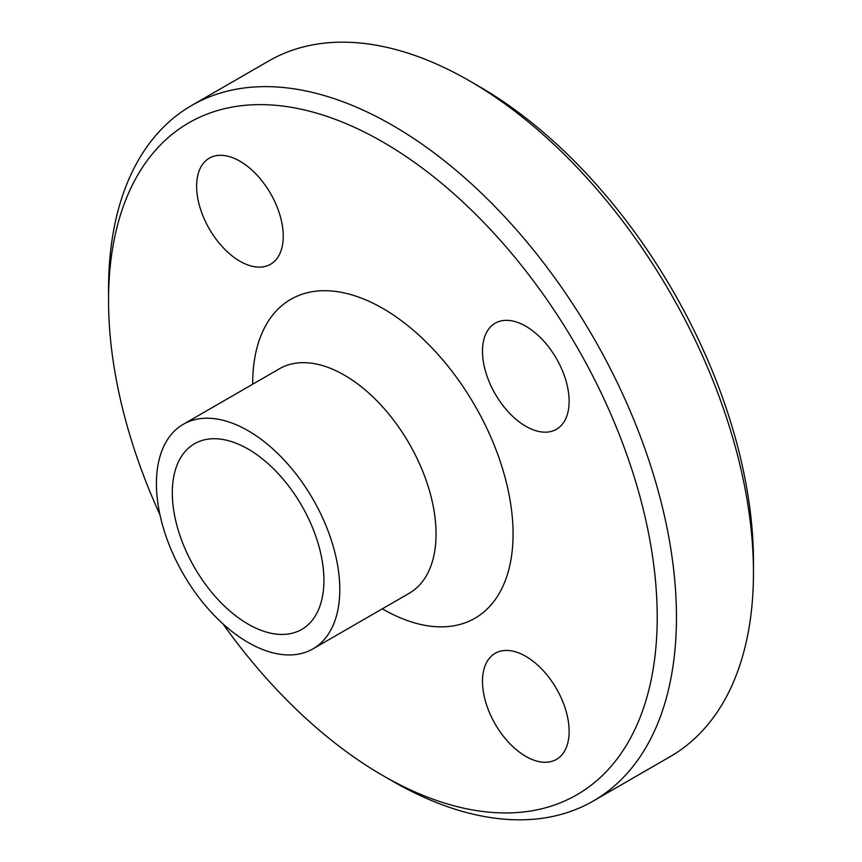 <?xml version="1.0" encoding="UTF-8"?>
<svg xmlns="http://www.w3.org/2000/svg" width="862" height="862" viewBox="0 0 862 862"><rect width="100%" height="100%" fill="white"/><g stroke="black" fill="none" stroke-linecap="round" stroke-linejoin="round"><path stroke-width="1.29" d="M482.494 681.346A61.256 35.364 60 0 1 495.176 653.31A61.256 35.364 60 0 1 556.443 688.673A61.256 35.364 60 0 1 556.432 759.411A61.256 35.364 60 0 1 509.226 743.001A61.256 35.364 60 0 1 482.494 681.346M283.253 236.22A61.256 35.364 60 0 1 270.56 264.268A61.256 35.364 60 0 1 209.304 228.893A61.256 35.364 60 0 1 209.304 158.166A61.256 35.364 60 0 1 256.51 174.577A61.256 35.364 60 0 1 283.253 236.22M525.809 426.281A61.256 35.364 60 0 1 485.791 372.298A61.256 35.364 60 0 1 495.176 323.207A61.256 35.364 60 0 1 556.432 358.57A61.256 35.364 60 0 1 556.432 429.308A61.256 35.364 60 0 1 525.809 426.281M323.918 580.352A107.2 61.892 -120 0 0 277.122 472.473A107.2 61.892 -120 0 0 194.51 443.747A107.2 61.892 -120 0 0 194.51 567.541A107.2 61.892 -120 0 0 301.711 629.432A107.2 61.892 -120 0 0 323.918 580.352M223.01 623.916A387.965 223.991 -120 0 0 382.868 775.563L392.49 781.123A401.584 231.856 -120 0 0 593.282 801.013L670.291 756.556A401.584 231.856 -120 0 0 753.463 572.713L753.463 561.604A387.965 223.991 -120 0 0 479.132 86.437L469.51 80.877A401.584 231.856 -120 0 0 268.718 60.986L191.709 105.444A401.584 231.856 -120 0 0 108.537 289.287L108.537 300.396A387.965 223.991 -120 0 0 159.923 514.668M753.463 572.713A401.584 231.856 -120 0 0 469.51 80.877M593.282 801.013A401.584 231.856 -120 0 0 676.454 617.17A401.584 231.856 -120 0 0 501.167 213.033A401.584 231.856 -120 0 0 191.709 105.444M382.868 775.563A387.965 223.991 -120 0 0 657.21 617.17A387.965 223.991 -120 0 0 382.868 142.014A387.965 223.991 -120 0 0 108.537 300.396M339.8 589.522A129.666 74.865 -120 0 0 283.199 459.037A129.666 74.865 -120 0 0 183.283 424.298A129.666 74.865 -120 0 0 183.283 574.017A129.666 74.865 -120 0 0 312.938 648.881A129.666 74.865 -120 0 0 339.8 589.522M382.34 608.809A184.112 106.295 -120 0 0 513.062 533.955A184.112 106.295 -120 0 0 382.609 308.305A184.112 106.295 -120 0 0 252.685 384.226M312.938 648.881L409.202 593.304A129.666 74.865 -120 0 0 436.053 533.955A129.666 74.865 -120 0 0 379.463 403.47A129.666 74.865 -120 0 0 279.547 368.72L183.283 424.298"/></g></svg>
